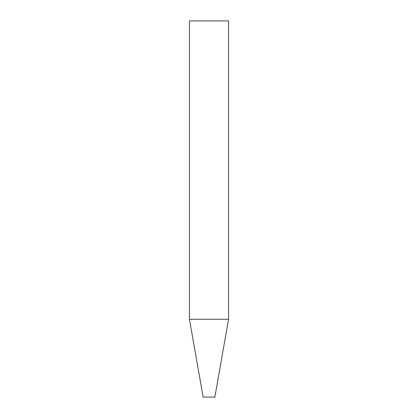 <?xml version="1.0" encoding="UTF-8"?>
<svg xmlns="http://www.w3.org/2000/svg" width="418" height="418" viewBox="0 0 418 418"><rect width="100%" height="100%" fill="white"/><g stroke="black" fill="none" stroke-linecap="round" stroke-linejoin="round"><path stroke-width="0.31" stroke-dasharray="2.09 1.57" d="M214.868 397.1L203.132 397.1M228.552 319.279L189.448 319.279M228.552 20.9L189.448 20.9"/><path stroke-width="0.63" d="M189.448 319.279L203.132 397.1L214.868 397.1L228.552 319.279L228.552 20.9L189.448 20.9L189.448 319.279L228.552 319.279"/></g></svg>
